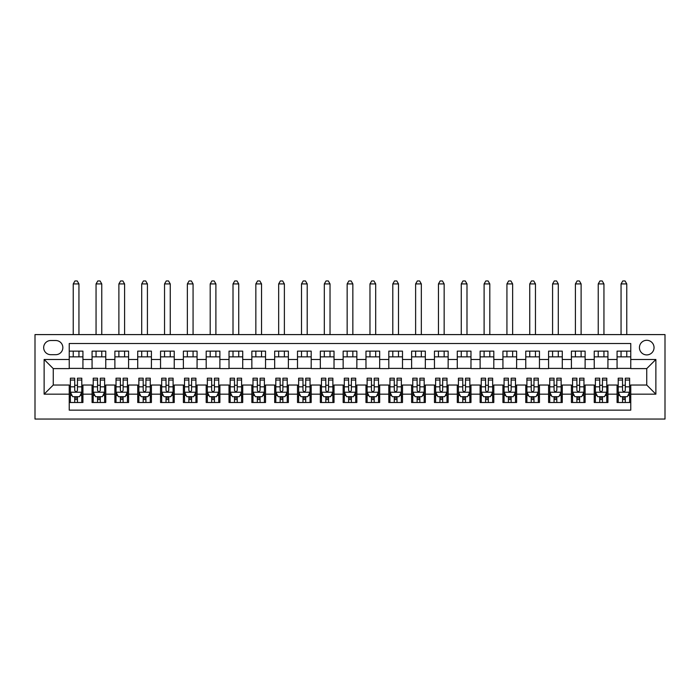 <?xml version="1.0" encoding="UTF-8"?>
<svg xmlns="http://www.w3.org/2000/svg" width="700" height="700" viewBox="0 0 700 700"><rect width="100%" height="100%" fill="white"/><g stroke="black" fill="none" stroke-linecap="round" stroke-linejoin="round"><path stroke-width="1.05" d="M646.739 340.296A7.306 7.306 0 0 0 639.433 347.602A7.306 7.306 0 0 0 646.739 354.909A7.306 7.306 0 0 0 654.045 347.602A7.306 7.306 0 0 0 646.739 340.296M35 419.046L665 419.046L665 334.591L35 334.591L35 419.046M630.761 351.137L617.067 351.137L617.067 359.476L607.933 359.476L607.933 368.602L617.067 368.602L617.067 359.476M607.933 359.476L607.933 351.137L594.239 351.137L594.239 359.476L585.113 359.476L585.113 368.602L594.239 368.602L594.239 359.476M585.113 359.476L585.113 351.137L571.41 351.137L571.41 359.476L562.284 359.476L562.284 368.602L571.41 368.602L571.41 359.476M562.284 359.476L562.284 351.137L548.59 351.137L548.59 359.476L539.455 359.476L539.455 368.602L548.59 368.602L548.59 359.476M539.455 359.476L539.455 351.137L525.761 351.137L525.761 359.476L516.626 359.476L516.626 368.602L525.761 368.602L525.761 359.476M516.626 359.476L516.626 351.137L502.933 351.137L502.933 359.476L493.806 359.476L493.806 368.602L502.933 368.602L502.933 359.476M493.806 359.476L493.806 351.137L480.113 351.137L480.113 359.476L470.977 359.476L470.977 368.602L480.113 368.602L480.113 359.476M470.977 359.476L470.977 351.137L457.284 351.137L457.284 359.476L448.149 359.476L448.149 368.602L457.284 368.602L457.284 359.476M448.149 359.476L448.149 351.137L434.455 351.137L434.455 359.476L425.329 359.476L425.329 368.602L434.455 368.602L434.455 359.476M425.329 359.476L425.329 351.137L411.626 351.137L411.626 359.476L402.5 359.476L402.5 368.602L411.626 368.602L411.626 359.476M402.5 359.476L402.5 351.137L388.806 351.137L388.806 359.476L379.671 359.476L379.671 368.602L388.806 368.602L388.806 359.476M379.671 359.476L379.671 351.137L365.977 351.137L365.977 359.476L356.851 359.476L356.851 368.602L365.977 368.602L365.977 359.476M356.851 359.476L356.851 351.137L343.149 351.137L343.149 359.476L334.023 359.476L334.023 368.602L343.149 368.602L343.149 359.476M334.023 359.476L334.023 351.137L320.329 351.137L320.329 359.476L311.194 359.476L311.194 368.602L320.329 368.602L320.329 359.476M311.194 359.476L311.194 351.137L297.5 351.137L297.5 359.476L288.374 359.476L288.374 368.602L297.5 368.602L297.5 359.476M288.374 359.476L288.374 351.137L274.671 351.137L274.671 359.476L265.545 359.476L265.545 368.602L274.671 368.602L274.671 359.476M265.545 359.476L265.545 351.137L251.851 351.137L251.851 359.476L242.716 359.476L242.716 368.602L251.851 368.602L251.851 359.476M242.716 359.476L242.716 351.137L229.023 351.137L229.023 359.476L219.888 359.476L219.888 368.602L229.023 368.602L229.023 359.476M219.888 359.476L219.888 351.137L206.194 351.137L206.194 359.476L197.067 359.476L197.067 368.602L206.194 368.602L206.194 359.476M197.067 359.476L197.067 351.137L183.374 351.137L183.374 359.476L174.239 359.476L174.239 368.602L183.374 368.602L183.374 359.476M174.239 359.476L174.239 351.137L160.545 351.137L160.545 359.476L151.41 359.476L151.41 368.602L160.545 368.602L160.545 359.476M151.41 359.476L151.41 351.137L137.716 351.137L137.716 359.476L128.59 359.476L128.59 368.602L137.716 368.602L137.716 359.476M128.59 359.476L128.59 351.137L114.888 351.137L114.888 359.476L105.761 359.476L105.761 368.602L114.888 368.602L114.888 359.476M105.761 359.476L105.761 351.137L92.067 351.137L92.067 368.602L82.933 368.602L82.933 351.137L69.239 351.137M69.239 402.5L82.933 402.5L82.933 385.035L92.067 385.035L92.067 402.5L105.761 402.5L105.761 385.035L114.888 385.035L114.888 394.17L105.761 394.17M114.888 394.17L114.888 402.5L128.59 402.5L128.59 385.035L137.716 385.035L137.716 394.17L128.59 394.17M137.716 394.17L137.716 402.5L151.41 402.5L151.41 385.035L160.545 385.035L160.545 394.17L151.41 394.17M160.545 394.17L160.545 402.5L174.239 402.5L174.239 385.035L183.374 385.035L183.374 394.17L174.239 394.17M183.374 394.17L183.374 402.5L197.067 402.5L197.067 385.035L206.194 385.035L206.194 394.17L197.067 394.17M206.194 394.17L206.194 402.5L219.888 402.5L219.888 385.035L229.023 385.035L229.023 394.17L219.888 394.17M229.023 394.17L229.023 402.5L242.716 402.5L242.716 385.035L251.851 385.035L251.851 394.17L242.716 394.17M251.851 394.17L251.851 402.5L265.545 402.5L265.545 385.035L274.671 385.035L274.671 394.17L265.545 394.17M274.671 394.17L274.671 402.5L288.374 402.5L288.374 385.035L297.5 385.035L297.5 394.17L288.374 394.17M297.5 394.17L297.5 402.5L311.194 402.5L311.194 385.035L320.329 385.035L320.329 394.17L311.194 394.17M320.329 394.17L320.329 402.5L334.023 402.5L334.023 385.035L343.149 385.035L343.149 394.17L334.023 394.17M343.149 394.17L343.149 402.5L356.851 402.5L356.851 385.035L365.977 385.035L365.977 394.17L356.851 394.17M365.977 394.17L365.977 402.5L379.671 402.5L379.671 385.035L388.806 385.035L388.806 394.17L379.671 394.17M388.806 394.17L388.806 402.5L402.5 402.5L402.5 385.035L411.626 385.035L411.626 394.17L402.5 394.17M411.626 394.17L411.626 402.5L425.329 402.5L425.329 385.035L434.455 385.035L434.455 394.17L425.329 394.17M434.455 394.17L434.455 402.5L448.149 402.5L448.149 385.035L457.284 385.035L457.284 394.17L448.149 394.17M457.284 394.17L457.284 402.5L470.977 402.5L470.977 385.035L480.113 385.035L480.113 394.17L470.977 394.17M480.113 394.17L480.113 402.5L493.806 402.5L493.806 385.035L502.933 385.035L502.933 394.17L493.806 394.17M502.933 394.17L502.933 402.5L516.626 402.5L516.626 385.035L525.761 385.035L525.761 394.17L516.626 394.17M525.761 394.17L525.761 402.5L539.455 402.5L539.455 385.035L548.59 385.035L548.59 394.17L539.455 394.17M548.59 394.17L548.59 402.5L562.284 402.5L562.284 385.035L571.41 385.035L571.41 394.17L562.284 394.17M571.41 394.17L571.41 402.5L585.113 402.5L585.113 385.035L594.239 385.035L594.239 394.17L585.113 394.17M594.239 394.17L594.239 402.5L607.933 402.5L607.933 385.035L617.067 385.035L617.067 394.17L607.933 394.17M50.75 354.681L55.773 354.681A7.079 7.079 0 0 0 62.851 347.602A7.079 7.079 0 0 0 55.773 340.524L50.75 340.524A7.079 7.079 0 0 0 43.671 347.602A7.079 7.079 0 0 0 50.75 354.681M630.761 359.476L630.761 343.499L69.239 343.499L69.239 368.602L53.261 368.602L53.261 385.035L69.239 385.035L69.239 410.148L630.761 410.148L630.761 385.035L646.739 385.035L646.739 368.602L630.761 368.602L630.761 359.476L655.874 359.476L655.874 394.17L630.761 394.17M69.239 394.17L44.126 394.17L44.126 359.476L69.239 359.476M617.067 394.17L617.067 402.5L630.761 402.5M69.239 356.851L82.933 356.851M69.239 368.375L82.933 368.375M69.239 385.262L70.376 385.262M74.716 385.262L77.455 385.262M81.795 385.262L82.933 385.262M69.239 396.795L70.376 396.795M74.716 396.795L77.455 396.795M81.795 396.795L82.933 396.795M92.067 368.375L105.761 368.375M92.067 356.851L105.761 356.851M92.067 385.262L93.205 385.262M97.545 385.262L100.284 385.262M104.624 385.262L105.761 385.262M92.067 396.795L93.205 396.795M97.545 396.795L100.284 396.795M104.624 396.795L105.761 396.795M114.888 385.262L116.034 385.262M120.374 385.262L123.112 385.262M127.444 385.262L128.59 385.262M114.888 396.795L116.034 396.795M120.374 396.795L123.112 396.795M127.444 396.795L128.59 396.795M114.888 356.851L128.59 356.851M114.888 368.375L128.59 368.375M137.716 385.262L138.862 385.262M143.194 385.262L145.933 385.262M150.273 385.262L151.41 385.262M137.716 396.795L138.862 396.795M143.194 396.795L145.933 396.795M150.273 396.795L151.41 396.795M137.716 356.851L151.41 356.851M137.716 368.375L151.41 368.375M160.545 385.262L161.683 385.262M166.023 385.262L168.761 385.262M173.101 385.262L174.239 385.262M160.545 396.795L161.683 396.795M166.023 396.795L168.761 396.795M173.101 396.795L174.239 396.795M160.545 356.851L174.239 356.851M160.545 368.375L174.239 368.375M183.374 385.262L184.511 385.262M188.851 385.262L191.59 385.262M195.921 385.262L197.067 385.262M183.374 396.795L184.511 396.795M188.851 396.795L191.59 396.795M195.921 396.795L197.067 396.795M183.374 356.851L197.067 356.851M183.374 368.375L197.067 368.375M206.194 385.262L207.34 385.262M211.671 385.262L214.41 385.262M218.75 385.262L219.888 385.262M206.194 396.795L207.34 396.795M211.671 396.795L214.41 396.795M218.75 396.795L219.888 396.795M206.194 356.851L219.888 356.851M206.194 368.375L219.888 368.375M229.023 385.262L230.16 385.262M234.5 385.262L237.239 385.262M241.579 385.262L242.716 385.262M229.023 396.795L230.16 396.795M234.5 396.795L237.239 396.795M241.579 396.795L242.716 396.795M229.023 356.851L242.716 356.851M229.023 368.375L242.716 368.375M251.851 385.262L252.989 385.262M257.329 385.262L260.067 385.262M264.399 385.262L265.545 385.262M251.851 396.795L252.989 396.795M257.329 396.795L260.067 396.795M264.399 396.795L265.545 396.795M251.851 356.851L265.545 356.851M251.851 368.375L265.545 368.375M274.671 385.262L275.817 385.262M280.149 385.262L282.887 385.262M287.227 385.262L288.374 385.262M274.671 396.795L275.817 396.795M280.149 396.795L282.887 396.795M287.227 396.795L288.374 396.795M274.671 356.851L288.374 356.851M274.671 368.375L288.374 368.375M297.5 385.262L298.637 385.262M302.977 385.262L305.716 385.262M310.056 385.262L311.194 385.262M297.5 396.795L298.637 396.795M302.977 396.795L305.716 396.795M310.056 396.795L311.194 396.795M297.5 356.851L311.194 356.851M297.5 368.375L311.194 368.375M320.329 385.262L321.466 385.262M325.806 385.262L328.545 385.262M332.876 385.262L334.023 385.262M320.329 396.795L321.466 396.795M325.806 396.795L328.545 396.795M332.876 396.795L334.023 396.795M320.329 356.851L334.023 356.851M320.329 368.375L334.023 368.375M343.149 385.262L344.295 385.262M348.626 385.262L351.374 385.262M355.705 385.262L356.851 385.262M343.149 396.795L344.295 396.795M348.626 396.795L351.374 396.795M355.705 396.795L356.851 396.795M343.149 356.851L356.851 356.851M343.149 368.375L356.851 368.375M365.977 385.262L367.124 385.262M371.455 385.262L374.194 385.262M378.534 385.262L379.671 385.262M365.977 396.795L367.124 396.795M371.455 396.795L374.194 396.795M378.534 396.795L379.671 396.795M365.977 356.851L379.671 356.851M365.977 368.375L379.671 368.375M388.806 385.262L389.944 385.262M394.284 385.262L397.023 385.262M401.363 385.262L402.5 385.262M388.806 396.795L389.944 396.795M394.284 396.795L397.023 396.795M401.363 396.795L402.5 396.795M388.806 356.851L402.5 356.851M388.806 368.375L402.5 368.375M411.626 385.262L412.773 385.262M417.113 385.262L419.851 385.262M424.183 385.262L425.329 385.262M411.626 396.795L412.773 396.795M417.113 396.795L419.851 396.795M424.183 396.795L425.329 396.795M411.626 356.851L425.329 356.851M411.626 368.375L425.329 368.375M434.455 385.262L435.601 385.262M439.933 385.262L442.671 385.262M447.011 385.262L448.149 385.262M434.455 396.795L435.601 396.795M439.933 396.795L442.671 396.795M447.011 396.795L448.149 396.795M434.455 356.851L448.149 356.851M434.455 368.375L448.149 368.375M457.284 385.262L458.421 385.262M462.761 385.262L465.5 385.262M469.84 385.262L470.977 385.262M457.284 396.795L458.421 396.795M462.761 396.795L465.5 396.795M469.84 396.795L470.977 396.795M457.284 356.851L470.977 356.851M457.284 368.375L470.977 368.375M480.113 385.262L481.25 385.262M485.59 385.262L488.329 385.262M492.66 385.262L493.806 385.262M480.113 396.795L481.25 396.795M485.59 396.795L488.329 396.795M492.66 396.795L493.806 396.795M480.113 356.851L493.806 356.851M480.113 368.375L493.806 368.375M502.933 385.262L504.079 385.262M508.41 385.262L511.149 385.262M515.489 385.262L516.626 385.262M502.933 396.795L504.079 396.795M508.41 396.795L511.149 396.795M515.489 396.795L516.626 396.795M502.933 356.851L516.626 356.851M502.933 368.375L516.626 368.375M525.761 385.262L526.899 385.262M531.239 385.262L533.977 385.262M538.317 385.262L539.455 385.262M525.761 396.795L526.899 396.795M531.239 396.795L533.977 396.795M538.317 396.795L539.455 396.795M525.761 356.851L539.455 356.851M525.761 368.375L539.455 368.375M548.59 385.262L549.727 385.262M554.067 385.262L556.806 385.262M561.137 385.262L562.284 385.262M548.59 396.795L549.727 396.795M554.067 396.795L556.806 396.795M561.137 396.795L562.284 396.795M548.59 356.851L562.284 356.851M548.59 368.375L562.284 368.375M571.41 385.262L572.556 385.262M576.887 385.262L579.626 385.262M583.966 385.262L585.113 385.262M571.41 396.795L572.556 396.795M576.887 396.795L579.626 396.795M583.966 396.795L585.113 396.795M571.41 356.851L585.113 356.851M571.41 368.375L585.113 368.375M594.239 385.262L595.376 385.262M599.716 385.262L602.455 385.262M606.795 385.262L607.933 385.262M594.239 396.795L595.376 396.795M599.716 396.795L602.455 396.795M606.795 396.795L607.933 396.795M594.239 356.851L607.933 356.851M594.239 368.375L607.933 368.375M617.067 385.262L618.205 385.262M622.545 385.262L625.284 385.262M629.624 385.262L630.761 385.262M617.067 396.795L618.205 396.795M622.545 396.795L625.284 396.795M629.624 396.795L630.761 396.795M617.067 356.851L630.761 356.851M617.067 368.375L630.761 368.375M53.261 368.602L44.126 359.476M53.261 385.035L44.126 394.17M655.874 359.476L646.739 368.602M655.874 394.17L646.739 385.035M74.716 399.534L77.455 399.534M70.376 380.047L74.716 380.047L74.716 378.192L70.376 378.192L70.376 392.114L72.66 396.681L79.511 396.681L81.795 392.114L81.795 378.192L77.455 378.192L77.455 380.047L81.795 380.047M81.795 392.114L81.795 402.5M70.376 392.114L70.376 402.5M77.455 396.681L77.455 402.5M74.716 402.5L74.716 396.681M74.716 380.047L74.716 390.399C75.626 392.158 76.545 392.158 77.455 390.399L77.455 380.047M78.942 356.851L78.942 351.137M78.942 334.591L78.942 283.92L73.237 283.92L73.237 334.591M73.237 356.851L73.237 351.137M73.237 283.92L74.944 280.954L77.228 280.954L78.942 283.92M97.545 399.534L100.284 399.534M93.205 380.047L97.545 380.047L97.545 378.192L93.205 378.192L93.205 392.114L95.489 396.681L102.34 396.681L104.624 392.114L104.624 378.192L100.284 378.192L100.284 380.047L104.624 380.047M104.624 392.114L104.624 402.5M93.205 392.114L93.205 402.5M100.284 396.681L100.284 402.5M97.545 402.5L97.545 396.681M97.545 380.047L97.545 390.399C98.455 392.158 99.365 392.158 100.284 390.399L100.284 380.047M101.763 356.851L101.763 351.137M101.763 334.591L101.763 283.92L96.058 283.92L96.058 334.591M96.058 356.851L96.058 351.137M96.058 283.92L97.772 280.954L100.056 280.954L101.763 283.92M120.374 399.534L123.112 399.534M116.034 380.047L120.374 380.047L120.374 378.192L116.034 378.192L116.034 392.114L118.317 396.681L125.16 396.681L127.444 392.114L127.444 378.192L123.112 378.192L123.112 380.047L127.444 380.047M127.444 392.114L127.444 402.5M116.034 392.114L116.034 402.5M123.112 396.681L123.112 402.5M120.374 402.5L120.374 396.681M120.374 380.047L120.374 390.399C121.284 392.158 122.194 392.158 123.112 390.399L123.112 380.047M124.591 356.851L124.591 351.137M124.591 334.591L124.591 283.92L118.886 283.92L118.886 334.591M118.886 356.851L118.886 351.137M118.886 283.92L120.601 280.954L122.876 280.954L124.591 283.92M143.194 399.534L145.933 399.534M138.862 380.047L143.194 380.047L143.194 378.192L138.862 378.192L138.862 392.114L141.138 396.681L147.989 396.681L150.273 392.114L150.273 378.192L145.933 378.192L145.933 380.047L150.273 380.047M150.273 392.114L150.273 402.5M138.862 392.114L138.862 402.5M145.933 396.681L145.933 402.5M143.194 402.5L143.194 396.681M143.194 380.047L143.194 390.399C144.104 392.158 145.023 392.158 145.933 390.399L145.933 380.047M147.42 356.851L147.42 351.137M147.42 334.591L147.42 283.92L141.715 283.92L141.715 334.591M141.715 356.851L141.715 351.137M141.715 283.92L143.421 280.954L145.705 280.954L147.42 283.92M166.023 399.534L168.761 399.534M161.683 380.047L166.023 380.047L166.023 378.192L161.683 378.192L161.683 392.114L163.966 396.681L170.817 396.681L173.101 392.114L173.101 378.192L168.761 378.192L168.761 380.047L173.101 380.047M173.101 392.114L173.101 402.5M161.683 392.114L161.683 402.5M168.761 396.681L168.761 402.5M166.023 402.5L166.023 396.681M166.023 380.047L166.023 390.399C166.933 392.158 167.843 392.158 168.761 390.399L168.761 380.047M170.249 356.851L170.249 351.137M170.249 334.591L170.249 283.92L164.535 283.92L164.535 334.591M164.535 356.851L164.535 351.137M164.535 283.92L166.25 280.954L168.534 280.954L170.249 283.92M188.851 399.534L191.59 399.534M184.511 380.047L188.851 380.047L188.851 378.192L184.511 378.192L184.511 392.114L186.795 396.681L193.638 396.681L195.921 392.114L195.921 378.192L191.59 378.192L191.59 380.047L195.921 380.047M195.921 392.114L195.921 402.5M184.511 392.114L184.511 402.5M191.59 396.681L191.59 402.5M188.851 402.5L188.851 396.681M188.851 380.047L188.851 390.399C189.761 392.158 190.671 392.158 191.59 390.399L191.59 380.047M193.069 356.851L193.069 351.137M193.069 334.591L193.069 283.92L187.364 283.92L187.364 334.591M187.364 356.851L187.364 351.137M187.364 283.92L189.079 280.954L191.362 280.954L193.069 283.92M211.671 399.534L214.41 399.534M207.34 380.047L211.671 380.047L211.671 378.192L207.34 378.192L207.34 392.114L209.624 396.681L216.466 396.681L218.75 392.114L218.75 378.192L214.41 378.192L214.41 380.047L218.75 380.047M218.75 392.114L218.75 402.5M207.34 392.114L207.34 402.5M214.41 396.681L214.41 402.5M211.671 402.5L211.671 396.681M211.671 380.047L211.671 390.399C212.59 392.158 213.5 392.158 214.41 390.399L214.41 380.047M215.898 356.851L215.898 351.137M215.898 334.591L215.898 283.92L210.192 283.92L210.192 334.591M210.192 356.851L210.192 351.137M210.192 283.92L211.899 280.954L214.183 280.954L215.898 283.92M234.5 399.534L237.239 399.534M230.16 380.047L234.5 380.047L234.5 378.192L230.16 378.192L230.16 392.114L232.444 396.681L239.295 396.681L241.579 392.114L241.579 378.192L237.239 378.192L237.239 380.047L241.579 380.047M241.579 392.114L241.579 402.5M230.16 392.114L230.16 402.5M237.239 396.681L237.239 402.5M234.5 402.5L234.5 396.681M234.5 380.047L234.5 390.399C235.41 392.158 236.329 392.158 237.239 390.399L237.239 380.047M238.726 356.851L238.726 351.137M238.726 334.591L238.726 283.92L233.013 283.92L233.013 334.591M233.013 356.851L233.013 351.137M233.013 283.92L234.727 280.954L237.011 280.954L238.726 283.92M257.329 399.534L260.067 399.534M252.989 380.047L257.329 380.047L257.329 378.192L252.989 378.192L252.989 392.114L255.273 396.681L262.124 396.681L264.399 392.114L264.399 378.192L260.067 378.192L260.067 380.047L264.399 380.047M264.399 392.114L264.399 402.5M252.989 392.114L252.989 402.5M260.067 396.681L260.067 402.5M257.329 402.5L257.329 396.681M257.329 380.047L257.329 390.399C258.239 392.158 259.149 392.158 260.067 390.399L260.067 380.047M261.546 356.851L261.546 351.137M261.546 334.591L261.546 283.92L255.841 283.92L255.841 334.591M255.841 356.851L255.841 351.137M255.841 283.92L257.556 280.954L259.84 280.954L261.546 283.92M280.149 399.534L282.887 399.534M275.817 380.047L280.149 380.047L280.149 378.192L275.817 378.192L275.817 392.114L278.101 396.681L284.944 396.681L287.227 392.114L287.227 378.192L282.887 378.192L282.887 380.047L287.227 380.047M287.227 392.114L287.227 402.5M275.817 392.114L275.817 402.5M282.887 396.681L282.887 402.5M280.149 402.5L280.149 396.681M280.149 380.047L280.149 390.399C281.067 392.158 281.977 392.158 282.887 390.399L282.887 380.047M284.375 356.851L284.375 351.137M284.375 334.591L284.375 283.92L278.67 283.92L278.67 334.591M278.67 356.851L278.67 351.137M278.67 283.92L280.376 280.954L282.66 280.954L284.375 283.92M302.977 399.534L305.716 399.534M298.637 380.047L302.977 380.047L302.977 378.192L298.637 378.192L298.637 392.114L300.921 396.681L307.773 396.681L310.056 392.114L310.056 378.192L305.716 378.192L305.716 380.047L310.056 380.047M310.056 392.114L310.056 402.5M298.637 392.114L298.637 402.5M305.716 396.681L305.716 402.5M302.977 402.5L302.977 396.681M302.977 380.047L302.977 390.399C303.887 392.158 304.806 392.158 305.716 390.399L305.716 380.047M307.204 356.851L307.204 351.137M307.204 334.591L307.204 283.92L301.499 283.92L301.499 334.591M301.499 356.851L301.499 351.137M301.499 283.92L303.205 280.954L305.489 280.954L307.204 283.92M325.806 399.534L328.545 399.534M321.466 380.047L325.806 380.047L325.806 378.192L321.466 378.192L321.466 392.114L323.75 396.681L330.601 396.681L332.876 392.114L332.876 378.192L328.545 378.192L328.545 380.047L332.876 380.047M332.876 392.114L332.876 402.5M321.466 392.114L321.466 402.5M328.545 396.681L328.545 402.5M325.806 402.5L325.806 396.681M325.806 380.047L325.806 390.399C326.716 392.158 327.626 392.158 328.545 390.399L328.545 380.047M330.024 356.851L330.024 351.137M330.024 334.591L330.024 283.92L324.319 283.92L324.319 334.591M324.319 356.851L324.319 351.137M324.319 283.92L326.034 280.954L328.317 280.954L330.024 283.92M348.626 399.534L351.374 399.534M344.295 380.047L348.626 380.047L348.626 378.192L344.295 378.192L344.295 392.114L346.579 396.681L353.421 396.681L355.705 392.114L355.705 378.192L351.374 378.192L351.374 380.047L355.705 380.047M355.705 392.114L355.705 402.5M344.295 392.114L344.295 402.5M351.374 396.681L351.374 402.5M348.626 402.5L348.626 396.681M348.626 380.047L348.626 390.399C349.545 392.158 350.455 392.158 351.374 390.399L351.374 380.047M352.852 356.851L352.852 351.137M352.852 334.591L352.852 283.92L347.148 283.92L347.148 334.591M347.148 356.851L347.148 351.137M347.148 283.92L348.863 280.954L351.137 280.954L352.852 283.92M371.455 399.534L374.194 399.534M367.124 380.047L371.455 380.047L371.455 378.192L367.124 378.192L367.124 392.114L369.399 396.681L376.25 396.681L378.534 392.114L378.534 378.192L374.194 378.192L374.194 380.047L378.534 380.047M378.534 392.114L378.534 402.5M367.124 392.114L367.124 402.5M374.194 396.681L374.194 402.5M371.455 402.5L371.455 396.681M371.455 380.047L371.455 390.399C372.365 392.158 373.284 392.158 374.194 390.399L374.194 380.047M375.681 356.851L375.681 351.137M375.681 334.591L375.681 283.92L369.976 283.92L369.976 334.591M369.976 356.851L369.976 351.137M369.976 283.92L371.683 280.954L373.966 280.954L375.681 283.92M394.284 399.534L397.023 399.534M389.944 380.047L394.284 380.047L394.284 378.192L389.944 378.192L389.944 392.114L392.227 396.681L399.079 396.681L401.363 392.114L401.363 378.192L397.023 378.192L397.023 380.047L401.363 380.047M401.363 392.114L401.363 402.5M389.944 392.114L389.944 402.5M397.023 396.681L397.023 402.5M394.284 402.5L394.284 396.681M394.284 380.047L394.284 390.399C395.194 392.158 396.104 392.158 397.023 390.399L397.023 380.047M398.501 356.851L398.501 351.137M398.501 334.591L398.501 283.92L392.796 283.92L392.796 334.591M392.796 356.851L392.796 351.137M392.796 283.92L394.511 280.954L396.795 280.954L398.501 283.92M417.113 399.534L419.851 399.534M412.773 380.047L417.113 380.047L417.113 378.192L412.773 378.192L412.773 392.114L415.056 396.681L421.899 396.681L424.183 392.114L424.183 378.192L419.851 378.192L419.851 380.047L424.183 380.047M424.183 392.114L424.183 402.5M412.773 392.114L412.773 402.5M419.851 396.681L419.851 402.5M417.113 402.5L417.113 396.681M417.113 380.047L417.113 390.399C418.023 392.158 418.933 392.158 419.851 390.399L419.851 380.047M421.33 356.851L421.33 351.137M421.33 334.591L421.33 283.92L415.625 283.92L415.625 334.591M415.625 356.851L415.625 351.137M415.625 283.92L417.34 280.954L419.624 280.954L421.33 283.92M439.933 399.534L442.671 399.534M435.601 380.047L439.933 380.047L439.933 378.192L435.601 378.192L435.601 392.114L437.876 396.681L444.727 396.681L447.011 392.114L447.011 378.192L442.671 378.192L442.671 380.047L447.011 380.047M447.011 392.114L447.011 402.5M435.601 392.114L435.601 402.5M442.671 396.681L442.671 402.5M439.933 402.5L439.933 396.681M439.933 380.047L439.933 390.399C440.842 392.158 441.761 392.158 442.671 390.399L442.671 380.047M444.159 356.851L444.159 351.137M444.159 334.591L444.159 283.92L438.454 283.92L438.454 334.591M438.454 356.851L438.454 351.137M438.454 283.92L440.16 280.954L442.444 280.954L444.159 283.92M462.761 399.534L465.5 399.534M458.421 380.047L462.761 380.047L462.761 378.192L458.421 378.192L458.421 392.114L460.705 396.681L467.556 396.681L469.84 392.114L469.84 378.192L465.5 378.192L465.5 380.047L469.84 380.047M469.84 392.114L469.84 402.5M458.421 392.114L458.421 402.5M465.5 396.681L465.5 402.5M462.761 402.5L462.761 396.681M462.761 380.047L462.761 390.399C463.671 392.158 464.59 392.158 465.5 390.399L465.5 380.047M466.988 356.851L466.988 351.137M466.988 334.591L466.988 283.92L461.274 283.92L461.274 334.591M461.274 356.851L461.274 351.137M461.274 283.92L462.989 280.954L465.273 280.954L466.988 283.92M485.59 399.534L488.329 399.534M481.25 380.047L485.59 380.047L485.59 378.192L481.25 378.192L481.25 392.114L483.534 396.681L490.376 396.681L492.66 392.114L492.66 378.192L488.329 378.192L488.329 380.047L492.66 380.047M492.66 392.114L492.66 402.5M481.25 392.114L481.25 402.5M488.329 396.681L488.329 402.5M485.59 402.5L485.59 396.681M485.59 380.047L485.59 390.399C486.5 392.158 487.41 392.158 488.329 390.399L488.329 380.047M489.808 356.851L489.808 351.137M489.808 334.591L489.808 283.92L484.102 283.92L484.102 334.591M484.102 356.851L484.102 351.137M484.102 283.92L485.817 280.954L488.101 280.954L489.808 283.92M508.41 399.534L511.149 399.534M504.079 380.047L508.41 380.047L508.41 378.192L504.079 378.192L504.079 392.114L506.363 396.681L513.205 396.681L515.489 392.114L515.489 378.192L511.149 378.192L511.149 380.047L515.489 380.047M515.489 392.114L515.489 402.5M504.079 392.114L504.079 402.5M511.149 396.681L511.149 402.5M508.41 402.5L508.41 396.681M508.41 380.047L508.41 390.399C509.329 392.158 510.239 392.158 511.149 390.399L511.149 380.047M512.636 356.851L512.636 351.137M512.636 334.591L512.636 283.92L506.931 283.92L506.931 334.591M506.931 356.851L506.931 351.137M506.931 283.92L508.637 280.954L510.921 280.954L512.636 283.92M531.239 399.534L533.977 399.534M526.899 380.047L531.239 380.047L531.239 378.192L526.899 378.192L526.899 392.114L529.183 396.681L536.034 396.681L538.317 392.114L538.317 378.192L533.977 378.192L533.977 380.047L538.317 380.047M538.317 392.114L538.317 402.5M526.899 392.114L526.899 402.5M533.977 396.681L533.977 402.5M531.239 402.5L531.239 396.681M531.239 380.047L531.239 390.399C532.149 392.158 533.067 392.158 533.977 390.399L533.977 380.047M535.465 356.851L535.465 351.137M535.465 334.591L535.465 283.92L529.751 283.92L529.751 334.591M529.751 356.851L529.751 351.137M529.751 283.92L531.466 280.954L533.75 280.954L535.465 283.92M554.067 399.534L556.806 399.534M549.727 380.047L554.067 380.047L554.067 378.192L549.727 378.192L549.727 392.114L552.011 396.681L558.863 396.681L561.137 392.114L561.137 378.192L556.806 378.192L556.806 380.047L561.137 380.047M561.137 392.114L561.137 402.5M549.727 392.114L549.727 402.5M556.806 396.681L556.806 402.5M554.067 402.5L554.067 396.681M554.067 380.047L554.067 390.399C554.977 392.158 555.887 392.158 556.806 390.399L556.806 380.047M558.285 356.851L558.285 351.137M558.285 334.591L558.285 283.92L552.58 283.92L552.58 334.591M552.58 356.851L552.58 351.137M552.58 283.92L554.295 280.954L556.579 280.954L558.285 283.92M576.887 399.534L579.626 399.534M572.556 380.047L576.887 380.047L576.887 378.192L572.556 378.192L572.556 392.114L574.84 396.681L581.683 396.681L583.966 392.114L583.966 378.192L579.626 378.192L579.626 380.047L583.966 380.047M583.966 392.114L583.966 402.5M572.556 392.114L572.556 402.5M579.626 396.681L579.626 402.5M576.887 402.5L576.887 396.681M576.887 380.047L576.887 390.399C577.806 392.158 578.716 392.158 579.626 390.399L579.626 380.047M581.114 356.851L581.114 351.137M581.114 334.591L581.114 283.92L575.409 283.92L575.409 334.591M575.409 356.851L575.409 351.137M575.409 283.92L577.124 280.954L579.399 280.954L581.114 283.92M599.716 399.534L602.455 399.534M595.376 380.047L599.716 380.047L599.716 378.192L595.376 378.192L595.376 392.114L597.66 396.681L604.511 396.681L606.795 392.114L606.795 378.192L602.455 378.192L602.455 380.047L606.795 380.047M606.795 392.114L606.795 402.5M595.376 392.114L595.376 402.5M602.455 396.681L602.455 402.5M599.716 402.5L599.716 396.681M599.716 380.047L599.716 390.399C600.626 392.158 601.545 392.158 602.455 390.399L602.455 380.047M603.942 356.851L603.942 351.137M603.942 334.591L603.942 283.92L598.238 283.92L598.238 334.591M598.238 356.851L598.238 351.137M598.238 283.92L599.944 280.954L602.227 280.954L603.942 283.92M622.545 399.534L625.284 399.534M618.205 380.047L622.545 380.047L622.545 378.192L618.205 378.192L618.205 392.114L620.489 396.681L627.34 396.681L629.624 392.114L629.624 378.192L625.284 378.192L625.284 380.047L629.624 380.047M629.624 392.114L629.624 402.5M618.205 392.114L618.205 402.5M625.284 396.681L625.284 402.5M622.545 402.5L622.545 396.681M622.545 380.047L622.545 390.399C623.455 392.158 624.365 392.158 625.284 390.399L625.284 380.047M626.762 356.851L626.762 351.137M626.762 334.591L626.762 283.92L621.058 283.92L621.058 334.591M621.058 356.851L621.058 351.137M621.058 283.92L622.773 280.954L625.056 280.954L626.762 283.92M92.067 394.17L82.933 394.17M92.067 359.476L82.933 359.476M70.438 392.227L81.734 392.227M81.795 395.421L80.141 395.421M72.039 395.421L70.376 395.421M77.455 386.82L81.795 386.82M70.376 386.82L74.716 386.82M74.716 398.081L77.455 398.081M93.266 392.227L104.562 392.227M104.624 395.421L102.961 395.421M94.859 395.421L93.205 395.421M100.284 386.82L104.624 386.82M93.205 386.82L97.545 386.82M97.545 398.081L100.284 398.081M116.086 392.227L127.391 392.227M127.444 395.421L125.79 395.421M117.688 395.421L116.034 395.421M123.112 386.82L127.444 386.82M116.034 386.82L120.374 386.82M120.374 398.081L123.112 398.081M138.915 392.227L150.211 392.227M150.273 395.421L148.619 395.421M140.516 395.421L138.862 395.421M145.933 386.82L150.273 386.82M138.862 386.82L143.194 386.82M143.194 398.081L145.933 398.081M161.744 392.227L173.04 392.227M173.101 395.421L171.447 395.421M163.336 395.421L161.683 395.421M168.761 386.82L173.101 386.82M161.683 386.82L166.023 386.82M166.023 398.081L168.761 398.081M184.564 392.227L195.869 392.227M195.921 395.421L194.268 395.421M186.165 395.421L184.511 395.421M191.59 386.82L195.921 386.82M184.511 386.82L188.851 386.82M188.851 398.081L191.59 398.081M207.393 392.227L218.689 392.227M218.75 395.421L217.096 395.421M208.994 395.421L207.34 395.421M214.41 386.82L218.75 386.82M207.34 386.82L211.671 386.82M211.671 398.081L214.41 398.081M230.221 392.227L241.517 392.227M241.579 395.421L239.925 395.421M231.814 395.421L230.16 395.421M237.239 386.82L241.579 386.82M230.16 386.82L234.5 386.82M234.5 398.081L237.239 398.081M253.05 392.227L264.346 392.227M264.399 395.421L262.745 395.421M254.642 395.421L252.989 395.421M260.067 386.82L264.399 386.82M252.989 386.82L257.329 386.82M257.329 398.081L260.067 398.081M275.87 392.227L287.175 392.227M287.227 395.421L285.574 395.421M277.471 395.421L275.817 395.421M282.887 386.82L287.227 386.82M275.817 386.82L280.149 386.82M280.149 398.081L282.887 398.081M298.699 392.227L309.995 392.227M310.056 395.421L308.402 395.421M300.3 395.421L298.637 395.421M305.716 386.82L310.056 386.82M298.637 386.82L302.977 386.82M302.977 398.081L305.716 398.081M321.527 392.227L332.824 392.227M332.876 395.421L331.223 395.421M323.12 395.421L321.466 395.421M328.545 386.82L332.876 386.82M321.466 386.82L325.806 386.82M325.806 398.081L328.545 398.081M344.348 392.227L355.652 392.227M355.705 395.421L354.051 395.421M345.949 395.421L344.295 395.421M351.374 386.82L355.705 386.82M344.295 386.82L348.626 386.82M348.626 398.081L351.374 398.081M367.176 392.227L378.473 392.227M378.534 395.421L376.88 395.421M368.777 395.421L367.124 395.421M374.194 386.82L378.534 386.82M367.124 386.82L371.455 386.82M371.455 398.081L374.194 398.081M390.005 392.227L401.301 392.227M401.363 395.421L399.7 395.421M391.598 395.421L389.944 395.421M397.023 386.82L401.363 386.82M389.944 386.82L394.284 386.82M394.284 398.081L397.023 398.081M412.825 392.227L424.13 392.227M424.183 395.421L422.529 395.421M414.426 395.421L412.773 395.421M419.851 386.82L424.183 386.82M412.773 386.82L417.113 386.82M417.113 398.081L419.851 398.081M435.654 392.227L446.95 392.227M447.011 395.421L445.358 395.421M437.255 395.421L435.601 395.421M442.671 386.82L447.011 386.82M435.601 386.82L439.933 386.82M439.933 398.081L442.671 398.081M458.483 392.227L469.779 392.227M469.84 395.421L468.186 395.421M460.075 395.421L458.421 395.421M465.5 386.82L469.84 386.82M458.421 386.82L462.761 386.82M462.761 398.081L465.5 398.081M481.311 392.227L492.608 392.227M492.66 395.421L491.006 395.421M482.904 395.421L481.25 395.421M488.329 386.82L492.66 386.82M481.25 386.82L485.59 386.82M485.59 398.081L488.329 398.081M504.131 392.227L515.436 392.227M515.489 395.421L513.835 395.421M505.733 395.421L504.079 395.421M511.149 386.82L515.489 386.82M504.079 386.82L508.41 386.82M508.41 398.081L511.149 398.081M526.96 392.227L538.256 392.227M538.317 395.421L536.664 395.421M528.553 395.421L526.899 395.421M533.977 386.82L538.317 386.82M526.899 386.82L531.239 386.82M531.239 398.081L533.977 398.081M549.789 392.227L561.085 392.227M561.137 395.421L559.484 395.421M551.381 395.421L549.727 395.421M556.806 386.82L561.137 386.82M549.727 386.82L554.067 386.82M554.067 398.081L556.806 398.081M572.609 392.227L583.914 392.227M583.966 395.421L582.312 395.421M574.21 395.421L572.556 395.421M579.626 386.82L583.966 386.82M572.556 386.82L576.887 386.82M576.887 398.081L579.626 398.081M595.438 392.227L606.734 392.227M606.795 395.421L605.141 395.421M597.039 395.421L595.376 395.421M602.455 386.82L606.795 386.82M595.376 386.82L599.716 386.82M599.716 398.081L602.455 398.081M618.266 392.227L629.562 392.227M629.624 395.421L627.961 395.421M619.859 395.421L618.205 395.421M625.284 386.82L629.624 386.82M618.205 386.82L622.545 386.82M622.545 398.081L625.284 398.081"/></g></svg>
